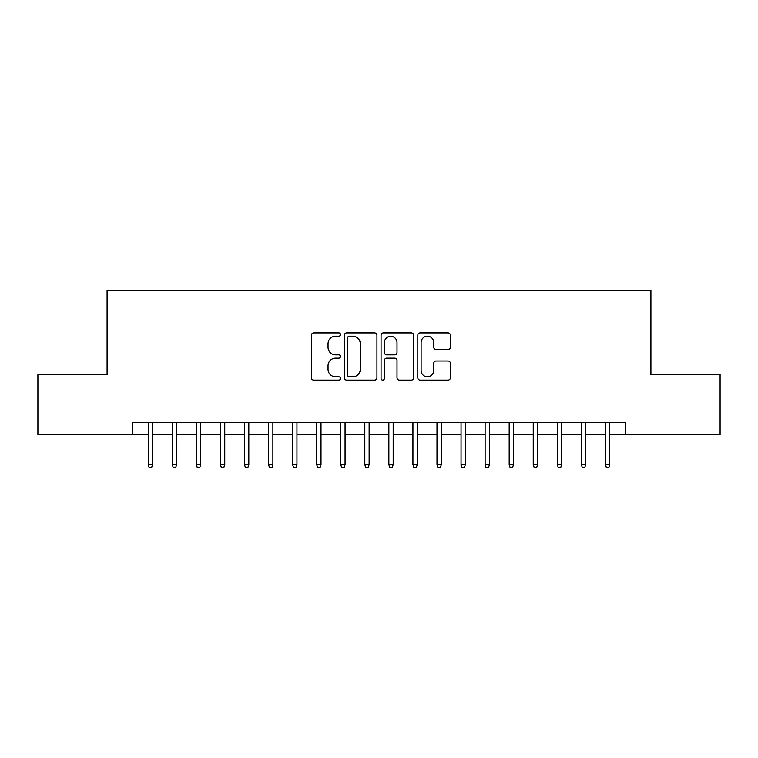 <?xml version="1.0" encoding="UTF-8"?>
<svg xmlns="http://www.w3.org/2000/svg" width="758" height="758" viewBox="0 0 758 758"><rect width="100%" height="100%" fill="white"/><g stroke="black" fill="none" stroke-linecap="round" stroke-linejoin="round"><path stroke-width="1.14" d="M340.503 334.534A1.658 1.658 0 0 0 338.845 332.885L313.746 332.885A2.359 2.359 0 0 0 311.386 335.244L311.386 377.759A2.359 2.359 0 0 0 313.746 380.118L338.845 380.118A1.658 1.658 0 0 0 340.503 378.469A1.658 1.658 0 0 0 338.845 376.811L335.595 376.811A7.561 7.561 0 0 1 328.043 369.26L328.043 365.716A7.561 7.561 0 0 1 335.595 358.155L338.845 358.155A1.658 1.658 0 0 0 340.503 356.497A1.658 1.658 0 0 0 338.845 354.848L335.595 354.848A7.561 7.561 0 0 1 328.043 347.287L328.043 343.744A7.561 7.561 0 0 1 335.595 336.192L338.845 336.192A1.658 1.658 0 0 0 340.503 334.534M448.025 349.533A2.359 2.359 0 0 0 450.394 347.173L450.394 335.244A2.359 2.359 0 0 0 448.025 332.885L420.159 332.885A2.359 2.359 0 0 0 417.8 335.244L417.8 377.759A2.359 2.359 0 0 0 420.159 380.118L448.025 380.118A2.359 2.359 0 0 0 450.394 377.759L450.394 363.347A2.359 2.359 0 0 0 448.025 360.988L436.106 360.988A2.359 2.359 0 0 0 433.737 363.347L433.737 370.491A6.32 6.32 0 0 1 427.417 376.811A6.32 6.32 0 0 1 421.107 370.491L421.107 342.502A6.32 6.32 0 0 1 427.417 336.192A6.32 6.32 0 0 1 433.737 342.502L433.737 347.173A2.359 2.359 0 0 0 436.106 349.533L448.025 349.533M132.347 434.704L37.9 434.704L37.9 374.547L107.086 374.547L107.086 290.323L650.914 290.323L650.914 374.547L720.1 374.547L720.1 434.704L625.653 434.704L625.653 422.68L132.347 422.68L132.347 434.704L148.227 434.704M376.934 335.244A2.359 2.359 0 0 0 374.575 332.885L346.7 332.885A2.359 2.359 0 0 0 344.34 335.244L344.34 377.759A2.359 2.359 0 0 0 346.7 380.118L374.575 380.118A2.359 2.359 0 0 0 376.934 377.759L376.934 335.244M383.425 332.885L411.3 332.885A2.359 2.359 0 0 1 413.66 335.244L413.66 377.759A2.359 2.359 0 0 1 411.3 380.118L399.371 380.118A2.359 2.359 0 0 1 397.012 377.759L397.012 360.514A2.359 2.359 0 0 0 394.653 358.155L386.732 358.155A2.359 2.359 0 0 0 384.372 360.514L384.372 378.469A1.658 1.658 0 0 1 382.724 380.118A1.658 1.658 0 0 1 381.066 378.469L381.066 335.244A2.359 2.359 0 0 1 383.425 332.885M152.566 434.704L172.293 434.704M176.623 434.704L196.36 434.704M200.69 434.704L220.417 434.704M224.756 434.704L244.483 434.704M248.814 434.704L268.55 434.704M272.88 434.704L292.616 434.704M296.946 434.704L316.673 434.704M321.004 434.704L340.74 434.704M345.07 434.704L364.806 434.704M369.137 434.704L388.863 434.704M393.194 434.704L412.93 434.704M417.26 434.704L436.996 434.704M441.327 434.704L461.054 434.704M465.384 434.704L485.12 434.704M489.45 434.704L509.186 434.704M513.517 434.704L533.244 434.704M537.583 434.704L557.31 434.704M561.64 434.704L581.377 434.704M585.707 434.704L605.434 434.704M609.773 434.704L625.653 434.704M349.296 336.192A1.658 1.658 0 0 0 347.647 337.841L347.647 375.163A1.658 1.658 0 0 0 349.296 376.811L352.726 376.811A7.561 7.561 0 0 0 360.277 369.26L360.277 343.744A7.561 7.561 0 0 0 352.726 336.192L349.296 336.192M397.012 342.625A6.32 6.32 0 0 0 390.692 336.306A6.32 6.32 0 0 0 384.372 342.625L384.372 352.489A2.359 2.359 0 0 0 386.732 354.848L394.653 354.848A2.359 2.359 0 0 0 397.012 352.489L397.012 342.625M148.227 464.55L149.193 467.677L151.6 467.677L152.566 464.55L148.227 464.55L148.227 422.68M152.566 464.55L152.566 422.68M172.293 464.55L173.26 467.677L175.667 467.677L176.623 464.55L172.293 464.55L172.293 422.68M176.623 464.55L176.623 422.68M196.36 464.55L197.317 467.677L199.724 467.677L200.69 464.55L196.36 464.55L196.36 422.68M200.69 464.55L200.69 422.68M220.417 464.55L221.383 467.677L223.79 467.677L224.756 464.55L220.417 464.55L220.417 422.68M224.756 464.55L224.756 422.68M244.483 464.55L245.45 467.677L247.857 467.677L248.814 464.55L244.483 464.55L244.483 422.68M248.814 464.55L248.814 422.68M268.55 464.55L269.507 467.677L271.914 467.677L272.88 464.55L268.55 464.55L268.55 422.68M272.88 464.55L272.88 422.68M292.616 464.55L293.573 467.677L295.98 467.677L296.946 464.55L292.616 464.55L292.616 422.68M296.946 464.55L296.946 422.68M316.673 464.55L317.64 467.677L320.047 467.677L321.004 464.55L316.673 464.55L316.673 422.68M321.004 464.55L321.004 422.68M340.74 464.55L341.697 467.677L344.104 467.677L345.07 464.55L340.74 464.55L340.74 422.68M345.07 464.55L345.07 422.68M364.806 464.55L365.763 467.677L368.17 467.677L369.137 464.55L364.806 464.55L364.806 422.68M369.137 464.55L369.137 422.68M388.863 464.55L389.83 467.677L392.237 467.677L393.194 464.55L388.863 464.55L388.863 422.68M393.194 464.55L393.194 422.68M412.93 464.55L413.896 467.677L416.303 467.677L417.26 464.55L412.93 464.55L412.93 422.68M417.26 464.55L417.26 422.68M436.996 464.55L437.953 467.677L440.36 467.677L441.327 464.55L436.996 464.55L436.996 422.68M441.327 464.55L441.327 422.68M461.054 464.55L462.02 467.677L464.427 467.677L465.384 464.55L461.054 464.55L461.054 422.68M465.384 464.55L465.384 422.68M485.12 464.55L486.086 467.677L488.493 467.677L489.45 464.55L485.12 464.55L485.12 422.68M489.45 464.55L489.45 422.68M509.186 464.55L510.143 467.677L512.55 467.677L513.517 464.55L509.186 464.55L509.186 422.68M513.517 464.55L513.517 422.68M533.244 464.55L534.21 467.677L536.617 467.677L537.583 464.55L533.244 464.55L533.244 422.68M537.583 464.55L537.583 422.68M557.31 464.55L558.276 467.677L560.683 467.677L561.64 464.55L557.31 464.55L557.31 422.68M561.64 464.55L561.64 422.68M581.377 464.55L582.334 467.677L584.74 467.677L585.707 464.55L581.377 464.55L581.377 422.68M585.707 464.55L585.707 422.68M605.434 464.55L606.4 467.677L608.807 467.677L609.773 464.55L605.434 464.55L605.434 422.68M609.773 464.55L609.773 422.68"/></g></svg>
